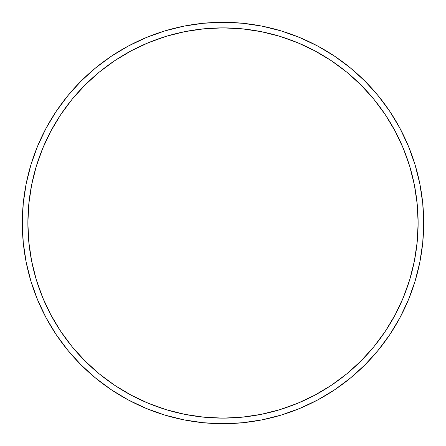 <?xml version="1.0" encoding="UTF-8"?>
<svg xmlns="http://www.w3.org/2000/svg" width="446" height="446" viewBox="0 0 446 446"><rect width="100%" height="100%" fill="white"/><g stroke="black" fill="none" stroke-linecap="round" stroke-linejoin="round"><path stroke-width="0.67" d="M417.707 235.761L418.125 223A195.125 195.125 0 0 1 223 418.125A195.125 195.125 0 0 1 27.875 223L22.3 223L27.875 223A195.125 195.125 0 0 1 223 27.875A195.125 195.125 0 0 1 418.125 223L423.7 223A200.7 200.7 0 0 0 223 22.3A200.7 200.7 0 0 0 22.3 223A200.7 200.7 0 0 1 223 22.3A200.7 200.7 0 0 1 423.7 223A200.7 200.7 0 0 1 223 423.7A200.7 200.7 0 0 1 22.3 223L23.264 203.326L26.158 183.847L30.941 164.741L37.576 146.193L45.999 128.392L56.124 111.494L67.859 95.678L81.083 81.083L95.678 67.859L111.494 56.124L128.392 45.999L146.193 37.576L164.741 30.941L183.847 26.158L203.326 23.264L223 22.3L242.674 23.264L262.153 26.158L281.259 30.941L299.807 37.576L317.608 45.999L334.506 56.124L350.322 67.859L364.917 81.083L378.141 95.678L389.876 111.494L400.001 128.392L408.425 146.193L415.059 164.741L419.842 183.847L422.736 203.326L423.7 223L422.736 242.674L419.842 262.153L415.059 281.259L408.425 299.807L400.001 317.608L389.876 334.506L378.141 350.322L364.917 364.917L350.322 378.141L334.506 389.876L317.608 400.001L299.807 408.425L281.259 415.059L262.153 419.842L242.674 422.736L223 423.7L203.326 422.736L183.847 419.842L164.741 415.059L146.193 408.425L128.392 400.001L111.494 389.876L95.678 378.141L81.083 364.917L67.859 350.322L56.124 334.506L45.999 317.608L37.576 299.807L30.941 281.259L26.158 262.153L23.264 242.674L22.3 223A200.7 200.7 0 0 0 223 423.7A200.7 200.7 0 0 0 423.7 223L418.125 223L417.183 203.872L414.373 184.934L409.723 166.358L403.273 148.328L395.084 131.018L385.238 114.594L373.832 99.213L360.976 85.024L346.787 72.168L331.406 60.762L314.982 50.916L297.672 42.727L279.642 36.277L261.066 31.627L242.128 28.817L223 27.875L203.872 28.817L184.934 31.627L166.358 36.277L148.328 42.727L131.018 50.916L114.594 60.762L99.213 72.168L85.024 85.024L72.168 99.213L60.762 114.594L50.916 131.018L42.727 148.328L36.277 166.358L31.627 184.934L28.817 203.872L27.875 223L28.817 242.128L31.627 261.066L36.277 279.642L42.727 297.672L50.916 314.982L60.762 331.406L72.168 346.787L85.024 360.976L99.213 373.832L114.594 385.238L131.018 395.084L148.328 403.273L166.358 409.723L184.934 414.373L203.872 417.183L223 418.125L242.128 417.183L261.066 414.373L279.642 409.723L297.672 403.273L314.982 395.084L331.406 385.238L346.787 373.832L360.976 360.976L373.832 346.787L385.238 331.406L395.084 314.982L403.273 297.672L409.723 279.642L414.373 261.066L417.183 242.128L418.125 223L417.707 210.239M28.293 210.239L27.875 223L28.293 235.761M210.239 417.707L223 418.125L235.761 417.707M235.761 28.293L223 27.875L210.239 28.293M415.059 164.741L408.425 146.193M334.506 56.124L317.608 45.999M56.124 111.494L45.999 128.392M30.941 281.259L37.576 299.807M111.494 389.876L128.392 400.001M281.259 415.059L299.807 408.425M389.876 334.506L400.001 317.608"/></g></svg>
